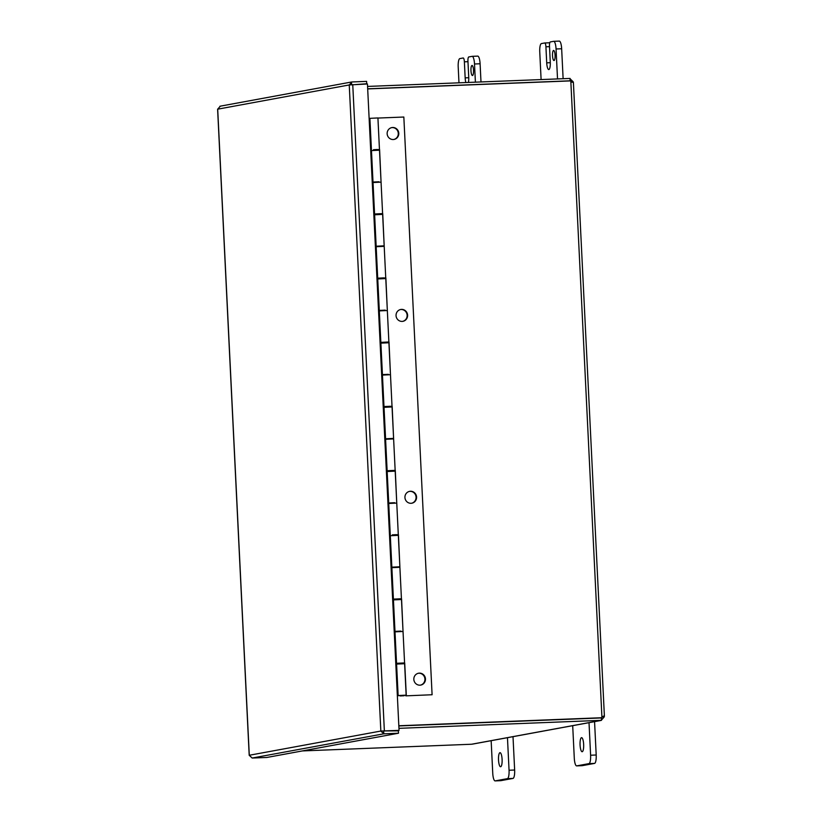 <?xml version="1.0" encoding="UTF-8"?>
<svg xmlns="http://www.w3.org/2000/svg" width="822" height="822" viewBox="0 0 822 822"><rect width="100%" height="100%" fill="white"/><g stroke="black" fill="none" stroke-linecap="round" stroke-linejoin="round"><path stroke-width="1.23" d="M398.958 728.333L601.478 720.329L601.365 717.945L398.834 725.949M367.681 88.92L570.519 80.905A2.25 2.178 -100.4 0 0 570.838 81.532L573.222 82.498M570.016 80.926L570.088 78.429L367.557 86.433M569.81 78.522L573.16 81.789L571.28 81.861M570.201 80.803L367.681 88.807M302.362 750.928L471.602 744.239L601.478 720.329M601.088 718.038L601.92 717.02L601.088 718.038M398.834 725.836L601.673 717.729A2.25 2.178 -100.4 0 1 601.92 717.082C603.625 715.911 604.417 715.736 604.304 716.548A2.25 0.575 -92.3 0 0 604.221 716.928L601.201 720.36M604.221 716.928L601.992 717.01M601.673 717.729L398.824 725.754M573.16 81.789A2.25 0.575 -92.3 0 0 573.273 82.128L571.927 82.179M604.026 716.034L604.304 716.548L602.495 716.62M364.968 84.08L366.725 83.752L366.612 81.378L351.919 81.964L349.247 84.954L217.696 109.172L220.306 106.192M366.725 83.752L351.539 84.861L351.539 82.005L219.926 106.233M383.535 731.025L380.843 731.046L349.247 84.954L367.444 83.978L399.05 730.368L380.843 731.046L383.802 733.81L398.495 733.224L266.873 757.463L252.179 758.038L249.302 755.367M398.495 733.224L398.382 730.85L383.144 730.953L399.05 730.368M383.761 731.066L384.367 730.953L352.751 84.563M383.689 731.436L383.802 733.81L252.179 758.038M393.81 139.483A6.031 5.826 79.6 0 0 392.166 127.585A6.031 5.826 79.6 0 0 391.632 127.636M392.68 127.492A6.031 5.826 -100.4 0 1 394.067 139.442A6.031 5.826 -100.4 0 1 387.244 134.572A6.031 5.826 -100.4 0 1 392.68 127.492M402.708 321.361A6.031 5.826 79.6 0 0 401.064 309.473A6.031 5.826 79.6 0 0 400.52 309.514M401.578 309.38A6.031 5.826 -100.4 0 1 402.955 321.32A6.031 5.826 -100.4 0 1 396.142 316.449A6.031 5.826 -100.4 0 1 401.578 309.38M411.596 503.249A6.031 5.826 79.6 0 0 409.962 491.351A6.031 5.826 79.6 0 0 409.418 491.402M410.466 491.258A6.031 5.826 -100.4 0 1 411.853 503.208A6.031 5.826 -100.4 0 1 405.03 498.327A6.031 5.826 -100.4 0 1 410.466 491.258M420.494 685.127A6.031 5.826 79.6 0 0 418.85 673.239A6.031 5.826 79.6 0 0 418.316 673.28M419.364 673.136A6.031 5.826 -100.4 0 1 420.751 685.086A6.031 5.826 -100.4 0 1 413.928 680.215A6.031 5.826 -100.4 0 1 419.364 673.136M377.38 149.594L379.589 149.512L377.38 149.666M399.348 598.93L401.568 598.837L403.037 631.584M402.492 663.118L404.712 663.025L402.492 663.19M401.568 598.837L399.358 599.002M392.361 534.958L398.434 534.649L399.903 567.386M398.434 534.649L396.214 534.814M393.07 470.544L395.29 470.461L396.759 503.198M395.29 470.461L393.08 470.616M389.936 406.356L392.156 406.263L393.625 439.01M392.156 406.263L389.936 406.428M386.792 342.168L389.012 342.075L390.481 374.822M389.012 342.075L386.792 342.24M383.658 277.98L385.867 277.887L387.347 310.634M385.867 277.887L383.658 278.052M380.514 213.782L382.733 213.699L384.203 246.436M382.733 213.699L380.514 213.864M379.589 149.512L381.069 182.248M379.106 150.138L379.086 149.604M377.401 150.159L377.37 149.481L373.517 149.717M373.527 149.82L377.37 149.553M382.6 213.597L381.059 182.135L373.034 182.535L374.565 213.987L382.6 213.597L376.661 213.905M382.251 214.337L382.22 213.792M376.661 214.008L374.565 213.987M385.734 277.785L384.203 246.333L376.168 246.723L377.709 278.175L383.648 277.928M385.384 278.524L385.364 277.98M383.679 278.545L383.648 277.867L379.795 278.093M379.805 278.196L377.709 278.175M388.878 341.973L387.337 310.521L379.312 310.911L380.843 342.363L388.878 341.973L382.857 342.271L382.97 342.918M388.529 342.712L388.498 342.168M382.939 342.384L380.843 342.363M392.012 406.16L390.481 374.709L382.446 375.099L383.987 406.551L389.926 406.315M391.673 406.9L391.642 406.366M389.926 406.284L386.073 406.469M386.083 406.582L383.987 406.551M395.156 470.348L393.615 438.897L385.59 439.287L387.131 470.749L395.156 470.348L389.135 470.646L389.248 471.304M394.807 471.088L394.776 470.554M389.217 470.77L387.131 470.749M398.29 534.547L396.759 503.085L388.724 503.485L390.265 534.937M397.951 535.286L397.92 534.742M396.204 534.66L392.351 534.855M401.434 598.735L399.893 567.283L391.868 567.673L393.409 599.125L401.434 598.735L395.495 599.043M401.085 599.474L401.064 598.93M395.495 599.146L393.409 599.125M404.578 662.922L403.037 631.471L395.002 631.861L396.543 663.313L404.578 662.922L398.629 663.231M405.801 695.854L432.095 694.744L405.801 695.854L405.77 695.237M404.229 663.662L404.198 663.118M379.456 149.399L377.925 117.947L369.89 118.347L371.431 149.799M398.639 663.333L396.543 663.313M404.712 663.025L406.315 695.761M377.925 118.06L403.838 117.032L432.095 694.744M397.355 695.618L400.211 695.504M400.211 695.576L397.355 695.689M396.584 664.135L395.814 664.166M394.211 631.43L397.067 631.317M397.077 631.388L394.221 631.502M393.45 599.947L392.68 599.968M397.786 566.903L391.847 567.17L399.872 566.779L398.331 535.327L389.536 535.78M391.077 567.231L393.933 567.118M393.933 567.201L391.077 567.314M387.162 471.561L386.402 471.592M387.933 503.043L390.789 502.93M390.799 503.002L387.943 503.115M391.508 438.516L385.559 438.794L393.594 438.393L392.053 406.941L383.258 407.404M384.799 438.856L387.655 438.743M387.655 438.814L384.799 438.927M380.884 343.185L380.113 343.216M381.655 374.668L384.511 374.555M384.521 374.627L381.665 374.74M377.75 278.997L376.979 279.028M378.521 310.48L381.377 310.367M381.377 310.439L378.521 310.552M382.107 246.302L376.147 246.22L384.172 245.829L382.641 214.378L373.835 214.83M375.377 246.292L378.233 246.179M378.243 246.251L375.377 246.364M371.472 150.611L370.701 150.642M372.243 182.094L375.099 181.981M375.099 182.063L372.243 182.176M404.085 695.761L400.232 695.946L404.085 695.761L404.064 695.237L398.125 695.546L406.15 695.155L404.609 663.703L396.584 664.094L398.136 695.535M406.15 695.155L404.064 695.381M403.006 630.967L401.475 599.515L393.44 599.906L394.981 631.358L400.93 631.193M400.92 631.091L395.002 631.368M390.306 535.718L391.858 567.159L390.306 535.718M399.872 566.779L397.786 567.005M396.728 502.591L395.197 471.129L387.162 471.53L388.724 502.961L394.652 502.817M394.642 502.704L388.703 502.982L387.162 471.53M384.028 407.332L385.58 438.773L384.028 407.332M393.594 438.393L391.508 438.619M390.45 374.205L388.919 342.753L380.884 343.144L382.435 374.585L388.374 374.431M388.364 374.329L382.425 374.596L380.884 343.144M387.316 310.017L385.775 278.566L377.75 278.956L379.281 310.408L385.23 310.243M385.23 310.141L379.302 310.418L377.75 278.956M384.172 245.829L382.096 246.055M376.157 246.21L374.627 214.778M381.038 181.641L379.497 150.19L371.472 150.58L373.003 182.032L378.952 181.868M378.952 181.765L373.024 182.042M507.462 737.673L509.054 770.245A8.035 2.055 87.7 0 1 507.41 778.639L495.173 780.89A8.035 2.055 87.7 0 1 495.101 780.9A8.035 2.055 87.7 0 1 492.748 773.245L491.155 740.684M498.522 760.031A7.038 1.798 87.7 0 1 500.033 752.675A7.038 1.798 87.7 0 1 502.108 759.631A7.038 1.798 87.7 0 1 500.588 766.741A7.038 1.798 87.7 0 1 498.522 760.031M500.619 780.674A8.035 2.055 -92.3 0 0 500.69 780.674A8.035 2.055 -92.3 0 0 500.762 780.674L513 778.413A8.035 2.055 -92.3 0 0 514.644 770.019L513.01 736.687M589.014 722.661L590.607 755.223A8.035 2.055 87.7 0 1 588.953 763.628L576.725 765.878A8.035 2.055 87.7 0 1 576.654 765.888A8.035 2.055 87.7 0 1 574.29 758.233L572.698 725.662M580.075 745.02A7.038 1.798 87.7 0 1 581.586 737.653A7.038 1.798 87.7 0 1 583.661 744.619A7.038 1.798 87.7 0 1 582.14 751.729A7.038 1.798 87.7 0 1 580.075 745.02M582.161 765.662A8.035 2.055 -92.3 0 0 582.243 765.662A8.035 2.055 -92.3 0 0 582.315 765.652L594.553 763.402A8.035 2.055 -92.3 0 0 596.197 755.007L594.563 721.675M470.975 70.733A5.035 1.284 87.7 0 1 472.054 65.472A5.035 1.284 87.7 0 1 473.534 70.445A5.035 1.284 87.7 0 1 472.455 75.521A5.035 1.284 87.7 0 1 470.975 70.733M458.974 82.817L458.203 66.993A8.035 2.055 87.7 0 1 459.847 58.598L463.156 57.982A4.018 1.028 87.7 0 1 463.197 57.982A4.018 1.028 87.7 0 1 464.379 61.814L467.975 61.671M465.869 82.549A7.038 1.798 87.7 0 1 465.16 77.854L464.379 61.814M468.417 82.447A7.038 1.798 87.7 0 0 468.735 77.196L467.944 61.157A4.018 1.028 87.7 0 1 468.766 56.954L472.085 56.348A8.035 2.055 87.7 0 1 472.157 56.338A8.035 2.055 87.7 0 1 474.51 63.993L475.404 82.169M480.993 81.943L480.099 63.767A8.035 2.055 -92.3 0 0 477.746 56.112A8.035 2.055 -92.3 0 0 477.674 56.122L472.229 56.338M552.528 55.721A5.035 1.284 87.7 0 1 553.607 50.45A5.035 1.284 87.7 0 1 555.086 55.434A5.035 1.284 87.7 0 1 554.007 60.509A5.035 1.284 87.7 0 1 552.528 55.721M541.102 79.57L539.756 51.981A8.035 2.055 87.7 0 1 541.4 43.587L544.709 42.97A4.018 1.028 87.7 0 1 544.75 42.97A4.018 1.028 87.7 0 1 545.921 46.792L549.517 46.659M563.121 78.707L561.652 48.755A8.035 2.055 -92.3 0 0 559.299 41.1L553.709 41.326A8.035 2.055 87.7 0 0 553.627 41.326L550.319 41.943A4.018 1.028 87.7 0 0 549.497 46.135L550.278 62.184A7.038 1.798 87.7 0 1 548.777 69.551A7.038 1.798 87.7 0 1 546.712 62.842L545.921 46.792M553.709 41.326A8.035 2.055 87.7 0 1 556.062 48.981L557.522 78.922M559.299 41.1A8.035 2.055 -92.3 0 0 559.217 41.11L553.781 41.326M595.631 718.171L596.433 718.027M472.465 744.126L601.211 720.421M601.92 717.082L570.838 81.532M217.696 109.172L249.292 755.264L380.843 731.046M514.644 770.019L509.054 770.245M507.41 778.639L513 778.413M500.762 780.674L495.173 780.89M596.197 755.007L590.607 755.223M588.953 763.628L594.553 763.402M582.315 765.652L576.725 765.878M465.16 77.854L468.756 77.72M474.51 63.993L480.099 63.767M549.774 42.775L544.781 42.97M546.712 62.842L550.298 62.698M556.062 48.981L561.652 48.755M573.396 82.385L604.396 716.219M217.604 109.182L249.2 755.326M398.125 695.546L396.584 664.094M394.981 631.358L393.44 599.906M376.147 246.22L374.606 214.768M373.003 182.032L371.472 150.58M373.517 149.676L373.548 150.354M376.651 213.864L376.692 214.542M379.795 278.052L379.826 278.73M386.073 406.428L386.104 407.106M392.351 534.814L392.382 535.492M395.495 599.002L395.526 599.68M398.629 663.19L398.66 663.868M400.211 695.422L400.232 695.946M380.514 213.679L380.545 214.357M386.792 342.055L386.823 342.733M389.926 406.243L389.957 406.921M393.07 470.431L393.101 471.109M396.204 534.619L396.235 535.297M399.348 598.817L399.379 599.495M402.482 663.005L402.523 663.683M500.69 780.674L495.101 780.9M582.243 765.662L576.654 765.888M477.746 56.112L472.157 56.338M544.75 42.97L549.774 42.765"/></g></svg>
